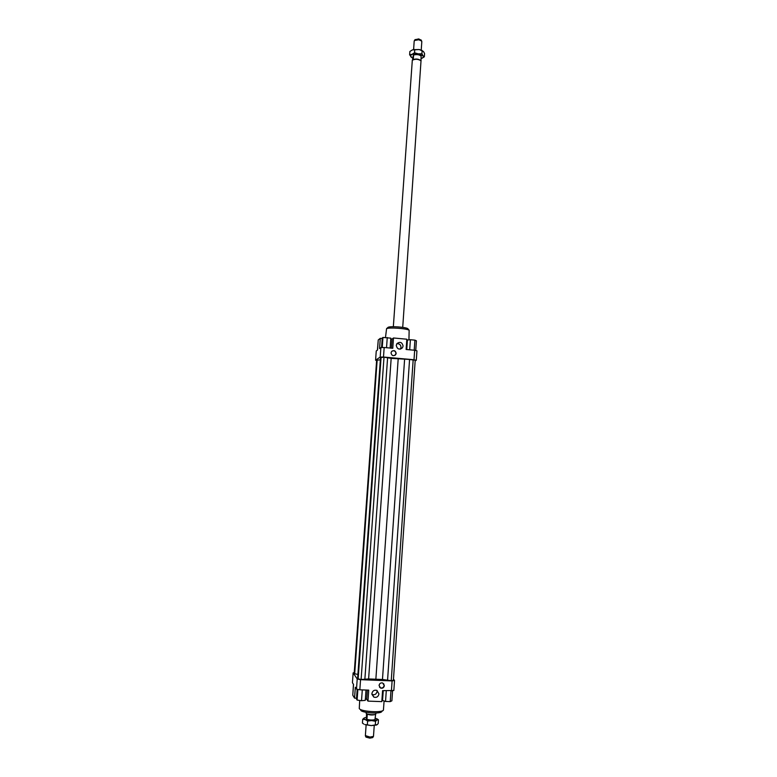 <?xml version="1.0" encoding="UTF-8"?>
<svg xmlns="http://www.w3.org/2000/svg" width="777" height="777" viewBox="0 0 777 777"><rect width="100%" height="100%" fill="white"/><g stroke="black" fill="none" stroke-linecap="round" stroke-linejoin="round"><path stroke-width="1.17" d="M421.746 41.803L421.649 41.016L418.735 39.763L414.442 40.511L414.228 41.259M412.334 60.188L412.519 59.936C415.404 58.576 418.181 58.77 420.852 60.519L421.008 60.81M421.008 60.625L421.115 56.031C419.162 54.565 416.657 54.225 413.607 55.012L413.345 58.702L412.276 60.266M393.337 326.719L412.315 60.217C415.326 58.799 418.23 58.994 421.017 60.82L402.719 327.379M366.2 712.334L366.181 713.422C366.715 714.704 375.757 715.228 375.854 713.985L375.922 713.014M366.326 713.723L366.355 713.791C369.658 715.18 372.746 715.355 375.631 714.325L375.747 714.141M365.423 735.615L370.007 737.062L373.475 736.392L374.242 725.524M366.307 713.684L367.23 715.17L366.929 719.347C370.066 720.162 372.746 720.25 374.98 719.619L375.631 714.316M415.005 39.734L418.686 38.918L421.202 40.171M373.387 736.538L372.688 737.587L369.823 738.14L365.986 737.12L365.443 735.974M412.636 59.13L413.607 55.012M366.929 719.347L366.288 718.269L366.55 714.539M371.882 693.638C372.533 690.821 374.193 689.733 376.884 690.374L378.962 693.91C378.282 696.784 376.583 697.863 373.854 697.124L371.882 693.638M371.911 694.444L372.047 694.512C374.747 695.25 376.437 694.191 377.107 691.336L377.068 690.462M396.251 345.406L396.872 343.667C400.038 341.385 402.107 342.171 403.088 346.027L402.428 347.814C399.261 350.029 397.202 349.223 396.251 345.406M400.408 349.106L401.019 347.377C400.796 344.765 399.397 343.56 396.814 343.735M379.059 685.46C379.516 683.42 380.72 682.594 382.672 682.983L384.343 685.664C383.877 687.742 382.653 688.558 380.662 688.121L379.059 685.46M379.497 687.159L380.477 687.868C382.459 688.305 383.683 687.49 384.149 685.411L383.683 683.682M391.045 352.913L391.511 351.602C393.881 349.893 395.435 350.485 396.173 353.37L395.678 354.7C393.308 356.371 391.763 355.779 391.045 352.913M394.901 355.4L395.969 353.496C395.61 351.126 394.308 350.31 392.064 351.039M381.963 699.485L382.643 699.31M365.375 698.979L366.725 699.232L365.375 698.892M384.091 700.971L383.43 710.042C382.808 713.014 360.45 711.625 359.265 708.537L359.712 700.446M391.414 348.154L392.094 339.005L390.753 339.015M407.371 340.724L406.74 340.54M385.489 337.48L386.577 328.642C389.248 327.253 406.692 328.467 409.149 330.225L408.945 339.86M408.11 329.05L407.74 328.622C405.604 327.098 390.52 326.039 388.189 327.263L387.762 327.622M360.761 710.256C361.81 712.956 381.138 714.15 381.692 711.557L382.711 710.664M384.168 347.504L380.876 347.572L380.196 357.08L383.488 357.031L384.168 347.504L392.764 348.271L393.483 337.985L406.827 339.209L406.118 349.485L414.665 350.252L414.015 359.741L416.297 360.285L416.938 350.825L414.665 350.252M380.876 347.572L379.555 348.543L380.283 338.345L382.206 338.519M383.488 357.031L414.015 359.741M382.643 699.213L381.973 699.358M359.829 689.801L368.735 690.141L367.968 701.116L381.818 701.621L382.575 690.656L393.842 690.491L394.522 680.438L392.103 680.914L360.547 679.671L357.216 678.972L356.497 689.082L359.829 689.801L360.547 679.671M357.216 678.972L353.137 672.892L354.234 672.697M393.473 679.195L394.522 680.438M380.361 359.829L376.641 360.227L354.215 673.057L354.681 673.756L357.915 674.426M391.249 680.681L393.405 680.263L415.2 360.266L409.576 359.469L391.171 358.343L368.619 678.943L382.469 679.486L391.249 680.681L413.17 359.78M391.171 358.343L384.003 357.197L380.516 357.614L357.643 678.136L358.148 678.875L361.111 679.496L368.619 678.943M392.103 680.914L391.414 690.996M356.546 698.202L354.555 698.125L352.777 695.192L353.545 684.45L352.428 682.701L353.137 672.892M354.555 698.125L355.332 687.247L356.497 689.082M366.695 699.183L367.336 690.083M406.73 340.617L407.362 340.782M376.631 360.45L375.582 360.217L376.253 350.971L377.525 350.029L378.244 339.957L380.283 338.345M416.297 360.285L415.151 360.897M390.753 339.073L392.055 339.034M377.408 350.116L378.185 340.734M381.565 347.552L382.245 337.995L382.954 337.441L382.235 347.542M382.954 337.441L390.821 338.16L390.122 348.038M387.257 337.519L386.538 347.717M392.094 339.005L393.483 337.985M406.76 349.543L407.42 339.996L410.392 339.724L414.899 340.141L414.209 350.213M410.392 339.724L409.693 349.805M414.899 340.141L416.404 340.821L415.744 350.524M352.865 693.939L353.448 684.304M365.996 690.034L365.277 700.349L361.519 700.718L357.119 700.058L356.488 699.028L357.187 689.228M357.119 700.058L357.876 689.374M361.519 700.718L362.286 689.898M367.968 701.116L366.725 699.232M392.57 690.753L391.89 700.815L390.219 701.621L385.538 701.446L386.276 690.802M390.219 701.621L390.948 690.976M385.538 701.446L382.556 700.475L383.236 690.685M398.193 358.751L375.835 679.584M387.616 357.517L364.84 679.642M384.003 357.197L361.111 679.496M381.08 357.235L358.148 678.875M375.582 360.217L380.196 357.08M377.175 359.868L354.681 673.756M409.576 359.469L387.538 680.535M404.584 359.528L382.469 679.486M377.146 718.88L378.448 719.832L377.049 719.949L375.544 721.328L371.629 720.561L367.618 721.066L365.19 719.551L362.694 719.308L364.228 717.938L363.791 718.715L365.19 719.551L371.629 720.561L377.049 719.949L377.437 719.172L375.087 718.055M366.423 718.502L366.793 719.113M366.346 717.443L364.228 717.938M362.694 719.308L362.422 723.047L363.782 724.067M367.346 724.834L371.27 725.601L364.84 724.572L367.346 724.834L367.618 721.066M376.592 725.009L371.27 725.601L377.204 724.62L378.195 723.562L378.448 719.832M375.544 721.328L375.281 725.087M412.033 57.751L409.634 54.798L412.033 54.351L410.577 55.497L410.848 56.857L412.713 58.071M423.096 55.857L424.339 56.799L421.843 58.343L423.319 57.216L423.096 55.857L418.181 53.846L412.033 54.351L414.52 52.778L418.181 53.846L421.921 53.788L423.096 55.857M424.339 56.799L424.572 53.496L423.397 51.428L419.25 49.534L422.134 50.466L421.921 53.788M412.956 49.699L419.23 49.524L412.344 49.922L409.867 51.496L409.634 54.798M413.432 55.381L412.985 56.323M414.52 52.778L414.753 49.466M421.221 50.068L421.824 41.54M421.047 60.878L421.085 60.344M415.141 39.54L414.442 40.511M421.095 39.957L421.649 41.016M365.365 735.761L366.122 724.951M413.607 49.534L414.199 41.016M388.189 327.263L386.577 328.642M407.74 328.622L409.149 330.225M400.466 349.087L402.428 347.814M372.047 694.512L373.854 697.124M377.457 719.191L378.409 719.823"/></g></svg>
